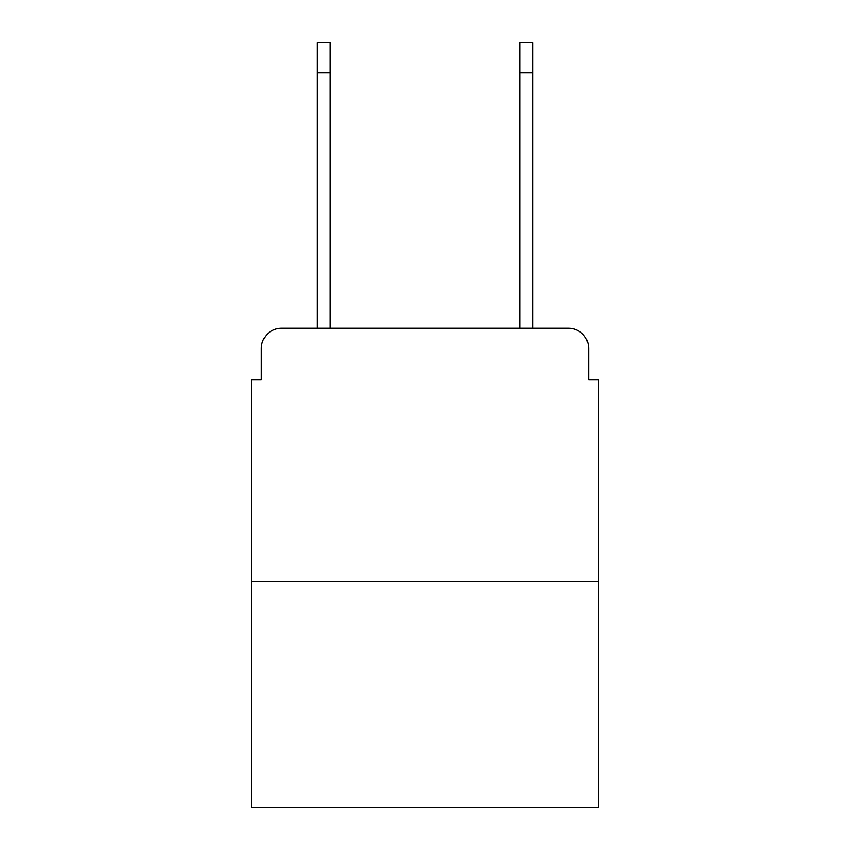 <?xml version="1.0" encoding="UTF-8"?>
<svg xmlns="http://www.w3.org/2000/svg" width="850" height="850" viewBox="0 0 850 850"><rect width="100%" height="100%" fill="white"/><g stroke="black" fill="none" stroke-linecap="round" stroke-linejoin="round"><path stroke-width="1.27" d="M261.364 348.5L261.364 379.908L261.364 348.5A20.262 20.262 0 0 1 281.626 328.238L317.092 328.238L317.092 42.5L330.257 42.5L330.257 328.238L519.743 328.238L519.743 42.5L532.908 42.5L532.908 72.898L519.743 72.898M598.772 581.549L251.228 581.549L251.228 807.5L598.772 807.5L598.772 379.908L588.636 379.908L588.636 348.5A20.262 20.262 0 0 0 568.374 328.238L281.626 328.238M251.228 581.549L251.228 379.908L261.364 379.908M532.908 72.898L532.908 328.238L568.374 328.238M588.636 379.908L588.636 348.5M317.092 72.898L330.257 72.898"/></g></svg>
